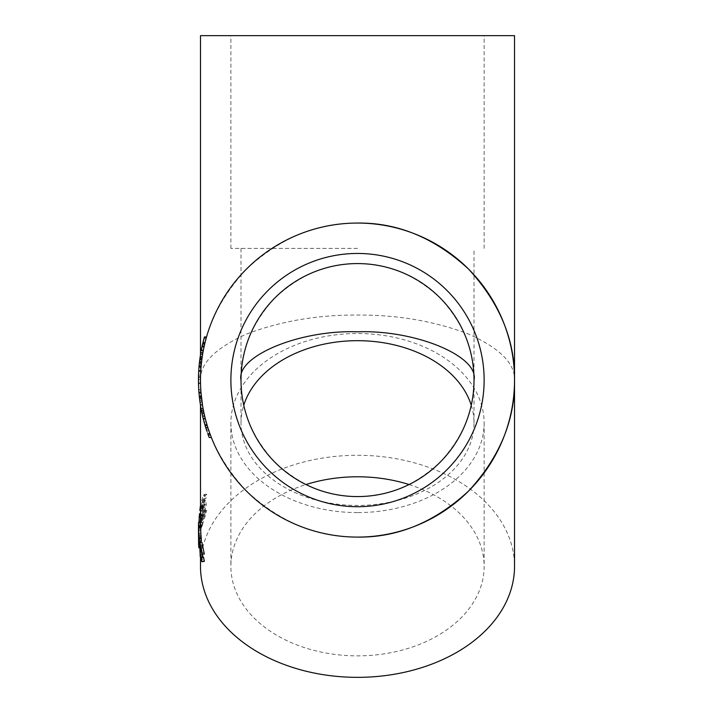 <?xml version="1.0" encoding="UTF-8"?>
<svg xmlns="http://www.w3.org/2000/svg" width="713" height="713" viewBox="0 0 713 713"><rect width="100%" height="100%" fill="white"/><g stroke="black" fill="none" stroke-linecap="round" stroke-linejoin="round"><path stroke-width="0.53" stroke-dasharray="3.56 2.67" d="M209.069 431.258C210.014 433.959 210.014 433.959 209.069 431.258C210.014 433.959 210.014 433.959 209.069 431.258C207.492 426.534 207.492 426.534 209.069 431.258C207.492 426.534 207.492 426.534 209.069 431.258C210.754 435.973 210.754 435.973 209.069 431.258C210.754 435.973 210.754 435.973 209.069 431.258C208.151 428.558 208.151 428.558 209.069 431.258M206.93 431.258C207.857 433.959 207.857 433.959 206.93 431.258C207.857 433.959 207.857 433.959 206.93 431.258C205.38 426.534 205.38 426.534 206.93 431.258C208.588 435.973 208.588 435.973 206.93 431.258M230.887 380.082A126.629 126.629 0 0 0 357.516 506.702A126.629 126.629 0 0 0 484.136 380.082A126.629 126.629 0 0 0 357.516 253.454A126.629 126.629 0 0 0 230.887 380.082M409.075 484.546A126.629 89.544 180 0 1 484.136 566.318A126.629 89.544 180 0 1 357.516 655.862A126.629 89.544 180 0 1 230.887 566.318A126.629 89.544 180 0 1 305.948 484.546M357.516 512.594A126.629 89.544 180 0 1 230.887 423.059A126.629 89.544 180 0 1 357.516 333.515A126.629 89.544 180 0 1 484.136 423.059A126.629 89.544 180 0 1 357.516 512.594M514.528 35.65L200.496 35.65M357.516 248.382L230.887 248.382L357.516 248.382M357.516 537.094C317.437 537.638 280.432 522.308 246.484 491.105C215.281 457.167 199.952 420.153 200.496 380.082A157.02 157.02 0 0 0 200.522 382.943A157.02 157.02 0 0 1 200.496 380.082L200.968 392.293L200.496 380.082A157.02 157.02 0 0 0 200.977 392.382A157.02 157.02 0 0 1 200.745 371.17A157.02 157.02 0 0 0 200.496 380.082L200.647 373.068L200.496 380.082A157.02 157.02 0 0 1 200.567 375.154L200.513 377.32A157.02 157.02 0 0 0 200.496 380.082C199.952 363.478 215.281 348.149 246.484 334.085C280.432 321.162 317.437 314.816 357.516 315.039C397.587 314.816 434.6 321.162 468.539 334.085C499.742 348.149 515.071 363.478 514.528 380.082M471.257 405.251A116.495 82.378 180 0 1 474.011 423.059A116.495 82.378 180 0 1 357.516 505.437A116.495 82.378 180 0 1 241.012 423.059L241.012 380.082C240.611 350.35 251.992 322.891 275.138 297.704C300.325 274.558 327.784 263.177 357.516 263.578C387.248 263.177 414.708 274.558 439.885 297.704C463.04 322.891 474.412 350.35 474.011 380.082C474.412 409.815 463.04 437.274 439.885 462.452C414.708 485.598 387.248 496.979 357.516 496.578C327.784 496.979 300.325 485.598 275.138 462.452C251.992 437.274 240.611 409.815 241.012 380.082L241.012 248.382M241.012 423.059A116.495 82.378 180 0 1 243.766 405.251M200.496 566.318A157.02 111.032 180 0 1 357.516 455.295A157.02 111.032 180 0 1 514.528 566.318M199.016 366.839L201.048 366.839L199.016 366.839A159.044 159.044 0 0 0 198.758 370.475A159.044 159.044 0 0 1 198.989 367.177L200.005 358.006L202.055 358.006A157.02 157.02 0 0 1 202.608 354.37A157.02 157.02 0 0 0 202.1 357.641L201.048 366.839A157.02 157.02 0 0 0 200.79 370.475A157.02 157.02 0 0 1 201.021 367.177L202.055 358.006L200.005 358.006A159.044 159.044 0 0 1 200.558 354.37L202.608 354.37L200.558 354.37A159.044 159.044 0 0 0 200.059 357.641L202.1 357.641M203.25 341.375L202.857 342.962L204.943 342.962L204.105 346.58L205.077 342.418A157.02 157.02 0 0 1 206.021 338.782A157.02 157.02 0 0 0 204.97 342.846L205.077 342.418A157.02 157.02 0 0 1 206.021 338.782A157.02 157.02 0 0 0 204.97 342.846L205.406 341.126A157.02 157.02 0 0 1 206.378 337.49L204.667 344.129M203.357 350.217L204.774 343.657A157.02 157.02 0 0 0 203.312 350.475A157.02 157.02 0 0 1 206.529 336.964L204.426 336.964A159.044 159.044 0 0 0 201.244 350.475L203.312 350.475M201.119 366.054L202.929 352.552A157.02 157.02 0 0 0 202.242 356.705L202.644 354.192M202.26 356.571A157.02 157.02 0 0 0 201.146 365.796A157.02 157.02 0 0 1 201.85 359.459L201.957 358.666L201.797 359.913L199.747 359.913L199.087 366.054L199.836 359.281L201.877 359.281M201.039 366.99A157.02 157.02 0 0 0 200.763 370.867L201.369 363.514A157.02 157.02 0 0 1 201.779 360.012L202.902 352.685A157.02 157.02 0 0 0 202.26 356.562L201.128 365.992M198.811 390.519L198.499 376.705L200.531 376.705L200.496 380.082C199.952 340.003 215.281 302.998 246.484 269.051C280.432 237.848 317.437 222.518 357.516 223.062M200.513 377.32L198.49 377.32L198.499 376.705L198.508 383.576L200.531 383.576L200.959 392.212L200.531 383.594L198.508 383.594L198.624 373.068L200.647 373.068M201.342 396.366L200.79 389.699L200.977 392.382L198.945 392.382A159.044 159.044 0 0 1 198.713 371.17L200.745 371.17M202.465 404.868A157.02 157.02 0 0 0 203.116 408.656A157.02 157.02 0 0 1 201.351 396.446L201.369 396.633M208.936 430.875L206.832 424.244A157.02 157.02 0 0 0 207.946 427.88L209.987 433.852A157.02 157.02 0 0 0 211.369 437.488L208.936 430.875L206.797 430.875L204.72 424.244L206.832 424.244L204.72 424.244A159.044 159.044 0 0 0 205.023 425.278L207.144 425.278A157.02 157.02 0 0 1 205.38 418.941L205.175 418.148L205.496 419.404L203.401 419.404L203.089 418.148L205.175 418.148M205.077 425.447A159.044 159.044 0 0 0 205.103 425.545L201.708 412.034A159.044 159.044 0 0 0 203.143 418.362L205.228 418.362A157.02 157.02 0 0 1 201.422 397.141A157.02 157.02 0 0 0 205.228 418.362L203.143 418.362A159.044 159.044 0 0 1 199.382 397.141L201.422 397.141L199.382 397.141A159.044 159.044 0 0 0 201.396 410.474L203.463 410.474A157.02 157.02 0 0 1 203.116 408.656A157.02 157.02 0 0 0 203.463 410.474M207.216 425.545L203.775 412.034A157.02 157.02 0 0 0 204.702 416.187L204.132 413.674M204.667 416.053A157.02 157.02 0 0 0 207.144 425.278M201.298 350.217L202.697 343.657A159.044 159.044 0 0 0 202.679 343.711L202.715 343.568A159.044 159.044 0 0 1 202.991 342.418A159.044 159.044 0 0 0 202.679 343.711L202.715 343.568A159.044 159.044 0 0 1 203.918 338.782A159.044 159.044 0 0 0 202.884 342.846L202.991 342.418A159.044 159.044 0 0 1 203.918 338.782A159.044 159.044 0 0 0 202.884 342.846L202.991 342.418A159.044 159.044 0 0 0 202.857 342.962L202.037 346.58L202.635 343.924L204.711 343.924M202.635 343.924L203.312 341.126L205.406 341.126M202.037 346.58L204.114 346.545M203.312 341.126A159.044 159.044 0 0 1 204.274 337.49L203.775 339.326M202.697 343.657L204.774 343.657M200.112 357.249L200.585 354.192A159.044 159.044 0 0 0 200.193 356.705L199.453 362.418L200.112 357.249L202.162 357.249M199.783 359.637L201.832 359.637M199.453 362.418L201.485 362.418M199.809 359.495L201.85 359.495M200.193 356.705L202.242 356.705M199.836 359.281L200.87 352.552M198.731 370.867L199.328 363.514A159.044 159.044 0 0 1 199.738 360.012L200.843 352.685A159.044 159.044 0 0 0 200.219 356.562L199.105 365.796A159.044 159.044 0 0 1 199.809 359.459L199.916 358.666L201.957 358.666M199.916 358.666L199.747 359.913M199.809 359.459L201.85 359.459M200.059 357.641L199.105 365.796L201.146 365.796M201.396 410.474A159.044 159.044 0 0 1 201.057 408.656A159.044 159.044 0 0 1 199.31 396.446L201.351 396.446M200.433 405.02L202.483 405.02L201.832 400.537A157.02 157.02 0 0 0 202.483 405.02L200.433 405.02L199.792 400.537A159.044 159.044 0 0 0 200.433 405.02L202.483 405.02L200.433 405.02M201.057 408.656L203.116 408.656M202.75 416.731L202.055 413.674A159.044 159.044 0 0 0 202.617 416.187L204.07 421.909L202.75 416.731L204.836 416.731M203.339 419.128L205.424 419.128M204.07 421.909L206.164 421.909M203.294 418.977L205.389 418.977M202.617 416.187L204.702 416.187M203.241 418.772L205.335 418.772M205.023 425.278A159.044 159.044 0 0 1 203.285 418.941L205.38 418.941M203.285 418.941L203.089 418.148M203.918 338.782L206.021 338.782L203.918 338.782M202.991 342.418L205.077 342.418A157.02 157.02 0 0 0 204.765 343.711L204.8 343.568A157.02 157.02 0 0 1 205.077 342.418A157.02 157.02 0 0 0 204.765 343.711L204.8 343.568A157.02 157.02 0 0 1 205.077 342.418L202.991 342.418M199.738 360.012L201.779 360.012M200.843 352.685L202.902 352.685M199.328 363.514L201.369 363.514M199.524 361.776L201.565 361.776M200.219 356.562L202.26 356.562M198.624 373.068L198.508 383.647L200.531 383.647M198.508 383.647L198.936 392.293L200.968 392.293M198.927 392.212L200.959 392.212M198.758 389.628L200.781 389.628L198.758 389.628L198.936 392.293M198.508 383.505L200.531 383.505M200.496 405.385L200.531 376.705M209.194 437.488L211.369 437.488L209.194 437.488L206.797 430.875M207.831 433.852L209.987 433.852L207.831 433.852L206.77 430.795L208.909 430.795M205.816 427.88L207.946 427.88M201.2 350.734L203.258 350.734M198.989 367.177L201.021 367.177M198.758 370.475L200.79 370.475L198.758 370.475M198.49 377.32A159.044 159.044 0 0 0 198.49 382.943A159.044 159.044 0 0 1 198.544 375.154L200.567 375.154M198.544 375.154L198.517 376.063M198.472 379.307L200.496 379.307L198.472 379.307M198.49 382.943L200.522 382.943L198.49 382.943M202.055 402.168L200.005 402.168L199.266 395.965L198.758 389.699L198.856 391.223L200.888 391.223M198.856 391.223L198.945 392.382M198.758 389.699L200.79 389.699M199.266 395.965L201.298 395.965M199.275 396.054L199.667 399.583L199.275 396.054L201.307 396.054M199.301 396.366L199.667 399.583L201.708 399.583M202.1 516.56L204.15 502.505L205.522 500.464L206.289 504.421L203.588 518.413L202.537 520.472L202.1 516.56L200.059 516.56L202.073 502.505L203.437 500.464L204.185 504.421L201.521 518.413L200.478 520.472L200.059 516.56M199.506 513.77L199.506 526.969L201.547 526.969L201.066 530.329L201.066 524.75L200.496 539.055L201.066 517.112L201.547 513.77L201.547 526.969M200.496 513.77L201.547 513.77M199.506 526.969L199.034 530.329L201.066 530.329M199.034 530.329L199.034 524.75L201.066 524.75M199.034 524.75L198.571 530.142L200.603 530.142M198.571 530.142L198.571 535.713L200.603 535.713M198.571 535.713L198.472 539.055M198.606 539.055L200.496 539.055M198.571 522.513L198.571 527.281L200.603 527.281M198.571 527.281L199.034 521.898M200.496 521.898L201.066 521.898M200.496 517.112L201.066 517.112M202.492 554.883C201.85 549.224 201.85 546.55 202.492 546.871L204.337 554.037M200.219 546.514L202.269 546.514L200.442 546.871M201.476 552.691L203.544 552.691M201.904 542.29L201.619 550.882L202.26 556.523L203.998 561.737M200.496 557.958L200.496 527.629L200.906 542.138M198.472 530.205L200.496 530.205M198.606 533.903L200.629 533.903M198.606 544.518L200.638 544.518M199.426 547.86L200.906 547.86M200.906 540.926L200.906 537.272L201.369 540.926M198.874 537.272L200.906 537.272M199.845 526.747L200.282 522.335L203.775 510.437L206.734 510.446L201.886 526.747L202.332 522.335L205.87 510.437L206.734 510.446L204.631 510.446L199.845 526.747L201.886 526.747M205.87 510.437L206.734 510.446M203.775 510.437L204.631 510.446M200.282 522.335L202.332 522.335M205.87 498.69L203.704 498.654L205.87 498.69L204.996 499.412L201.886 510.446L202.608 504.751L205.433 495.312L206.743 494.305L205.87 498.69M202.608 504.751L200.558 504.751L203.339 495.312L204.631 494.305L203.775 498.69L202.911 499.412L200.282 510.49L202.332 510.49L200.496 510.446M204.631 494.305L206.743 494.305L204.631 494.305M357.516 35.65L484.136 35.65L357.516 35.65M200.745 513.708L201.984 505.909L202.679 504.857L203.045 507.21L200.932 515.998L200.745 513.708L202.804 513.708L204.061 505.909L204.765 504.857L205.13 507.21L203.651 515.089L202.991 515.998L202.804 513.708M201.2 515.945L203.258 515.945L201.2 515.945M199.257 395.893L199.542 398.531L199.016 393.335L199.257 395.893L201.289 395.893L201.583 398.531L201.057 393.335L201.289 395.893L199.257 395.884M199.542 398.531L201.583 398.531M199.016 393.335L201.057 393.335M202.715 343.568L204.8 343.568L202.715 343.568M202.127 346.144L204.203 346.144L202.127 346.144M201.922 347.097L203.998 347.097L201.922 347.097M199.792 400.537L201.832 400.537M202.216 345.769L204.283 345.769M202.884 342.846L204.97 342.846L202.884 342.846M202.073 502.505L204.15 502.505M204.185 504.421L206.289 504.421M201.521 518.413L203.588 518.413M201.485 557.459L203.152 557.459M199.382 545.231L201.414 545.231M199.578 550.882L201.619 550.882M200.21 556.523L202.26 556.523M200.816 559.313L202.875 559.313M201.431 561.184L203.499 561.184M202.911 514.554L204.996 514.554M203.339 516.194L205.424 516.194M200.558 525.668L202.608 525.668M200.54 522.121L202.59 522.121M202.911 499.412L204.996 499.412M200.54 508.449L202.59 508.449M203.339 495.312L205.433 495.312M201.984 505.909L204.061 505.909M201.583 515.089L203.651 515.089M203.045 507.21L205.13 507.21M202.679 343.711L204.765 343.711L202.679 343.711M207.661 433.37L209.809 433.37M230.887 423.059L230.887 566.318M230.887 248.382L230.887 35.65M205.522 500.464L203.437 500.464M202.537 520.472L200.478 520.472M203.383 557.7L201.316 557.7M206.155 510.463L204.052 510.463M206.69 510.446L204.586 510.446M202.127 510.517L200.077 510.517M474.011 423.059L474.011 248.382M200.496 354.771L200.496 370.867M200.496 371.17L200.496 380.082M484.136 248.382L484.136 35.65M484.136 423.059L484.136 566.318M201.048 516.069L203.107 516.069M202.679 504.857L204.765 504.857M206.226 429.146L208.356 429.146"/><path stroke-width="1.07" d="M230.887 380.082A126.629 126.629 0 0 0 357.516 506.702A126.629 126.629 0 0 0 484.136 380.082A126.629 126.629 0 0 0 357.516 253.454A126.629 126.629 0 0 0 230.887 380.082M305.948 484.546A126.629 89.544 180 0 1 357.516 476.783A126.629 89.544 180 0 1 409.075 484.546M200.496 354.771L200.496 35.65L514.528 35.65L514.528 380.082C515.071 420.153 499.742 457.167 468.539 491.105C434.6 522.308 397.587 537.638 357.516 537.094M357.516 223.062C397.587 222.518 434.6 237.848 468.539 269.051C499.742 302.998 515.071 340.003 514.528 380.082A157.02 157.02 0 0 0 357.516 223.062A157.02 157.02 0 0 0 200.496 380.082A157.02 157.02 0 0 0 357.516 537.094A157.02 157.02 0 0 0 514.528 380.082L514.528 566.318A157.02 111.032 180 0 1 357.516 677.35A157.02 111.032 180 0 1 200.496 566.318L200.496 557.958M357.516 331.821C299.87 329.664 235.807 356.206 241.012 380.082A116.495 116.495 0 0 0 357.516 496.578A116.495 116.495 0 0 0 474.011 380.082C479.216 356.206 415.153 329.664 357.516 331.821M243.766 405.251A116.495 82.378 180 0 1 357.516 340.68A116.495 82.378 180 0 1 471.257 405.251M202.929 352.552L200.87 352.552A159.044 159.044 0 0 0 200.585 354.192L200.21 356.571A159.044 159.044 0 0 0 199.105 365.796L199.007 366.99L201.039 366.99L201.128 365.992L201.048 366.839M204.667 344.129L203.357 350.217L201.298 350.217L202.581 344.129L204.667 344.129M206.378 337.49L204.274 337.49L204.426 336.964L206.529 336.964L204.943 342.962M200.585 354.192L202.644 354.192L202.26 356.571L200.21 356.571M201.797 359.913L201.119 366.054L199.123 365.671M200.745 371.17L198.713 371.17A159.044 159.044 0 0 0 198.945 392.382L200.977 392.382L202.465 404.868L200.406 404.868A159.044 159.044 0 0 0 201.057 408.656A159.044 159.044 0 0 0 201.396 410.474L203.463 410.474M201.369 396.633L201.422 397.141M201.396 410.474A159.044 159.044 0 0 0 202.055 413.674L204.132 413.674L204.667 416.053L202.59 416.053A159.044 159.044 0 0 0 205.023 425.278L207.144 425.278M205.496 419.404L207.216 425.545L205.103 425.545A159.044 159.044 0 0 0 205.816 427.88L206.77 430.795M206.93 431.258C205.38 426.534 205.38 426.534 206.93 431.258C208.588 435.973 208.588 435.973 206.93 431.258C206.03 428.558 206.03 428.558 206.93 431.258C206.03 428.558 206.03 428.558 206.93 431.258M203.775 339.326L203.25 341.375M202.857 342.962A159.044 159.044 0 0 0 202.697 343.657L202.697 343.657A159.044 159.044 0 0 0 201.244 350.475L203.312 350.475M204.274 337.49L202.581 344.129M199.016 366.839L199.105 365.796L201.146 365.796M198.945 392.382L199.31 396.446L201.351 396.446M199.31 396.446L200.406 404.868M201.057 408.656L203.116 408.656M202.055 413.674L202.59 416.053M201.708 412.034L203.775 412.034M203.401 419.404L205.103 425.545M201.2 350.734L203.258 350.734M199.007 366.99A159.044 159.044 0 0 0 198.731 370.867L200.763 370.867M198.758 389.628L198.811 390.519M207.831 433.852A159.044 159.044 0 0 0 209.194 437.488L211.369 437.488M198.517 376.063L198.499 376.705M199.301 396.366L201.342 396.366M199.667 399.583L200.005 402.168M199.328 396.633L199.382 397.141M198.963 522.513L199.506 513.77L200.496 513.77M200.496 525.837L198.472 525.837L198.606 539.055M198.472 525.837L198.571 522.513L200.496 522.513M199.034 521.898L200.496 521.898M199.034 517.112L200.496 517.112M201.966 561.737L204.373 561.309L203.57 557.397L201.084 557.459L200.442 554.883C199.8 549.224 199.8 546.55 200.442 546.871L201.476 552.691L202.26 554.037L204.337 554.037L201.904 542.29L199.685 542.138L200.21 556.523L201.922 561.737L201.485 557.459M203.152 557.459L202.492 554.883L200.442 554.883M202.26 554.037L199.854 542.29L201.904 542.29M198.874 547.86L198.874 537.272L199.337 540.926L199.337 538.333L198.472 527.629L198.606 544.518L198.874 547.86L199.426 547.86M198.472 527.629L200.496 527.629L200.496 405.385M200.906 542.138L200.906 540.926M199.337 540.926L201.369 540.926L200.496 527.629M199.337 538.333L201.369 538.333M199.845 510.446L200.308 506.399M474.011 380.082A116.495 116.495 0 0 0 357.516 263.578A116.495 116.495 0 0 0 241.012 380.082M209.069 431.258C208.151 428.558 208.151 428.558 209.069 431.258M205.727 427.568L207.848 427.568M208.232 434.939L210.388 434.939"/></g></svg>

